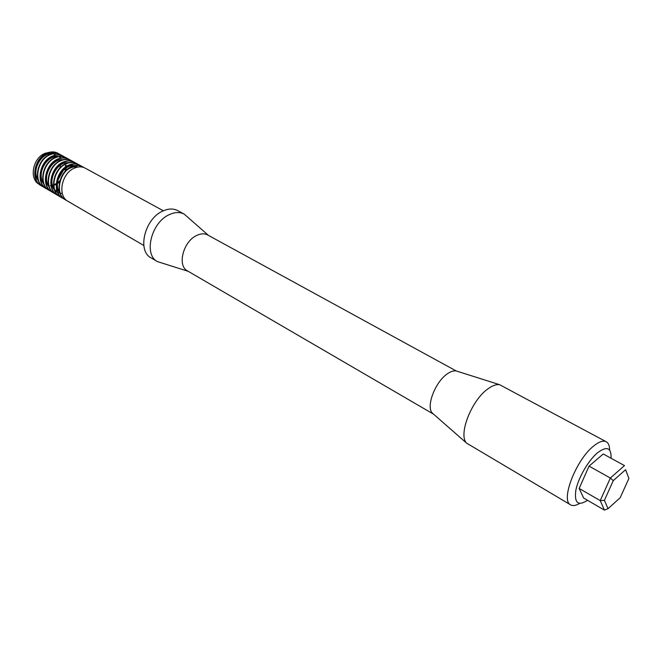 <?xml version="1.0" encoding="UTF-8"?>
<svg xmlns="http://www.w3.org/2000/svg" width="662" height="662" viewBox="0 0 662 662"><rect width="100%" height="100%" fill="white"/><g stroke="black" fill="none" stroke-linecap="round" stroke-linejoin="round"><path stroke-width="0.99" d="M433.593 414.189L432.36 413.105C425.707 406.716 435.306 381.585 447.553 373.682C450.805 371.456 453.669 370.538 456.151 370.927L207.703 234.993C204.492 233.322 200.793 233.487 196.622 235.49C183.192 241.465 177.011 265.851 187.462 270.89L433.618 414.213M606.251 441.761L499.595 384.688C496.359 384.217 492.545 385.549 488.167 388.693C471.625 399.889 457.955 434.868 466.627 443.159L570.661 504.874C560.275 500.753 575.849 460.057 593.45 446.188C598.903 441.703 603.173 440.23 606.251 441.761C608.477 443.027 609.611 445.816 609.644 450.127M208.439 235.391L184.243 214.132C179.899 211.89 174.942 212.047 169.373 214.604C151.275 222.267 143.298 254.696 157.473 261.614L188.182 271.312M184.243 214.132L177.714 210.615C173.361 208.365 168.405 208.505 162.844 211.037C144.763 218.617 136.885 250.906 151.077 257.849L157.473 261.614M611.084 458.261C611.423 447.578 606.872 445.774 597.43 452.866C588.311 460.529 578.257 477.914 575.857 490.178C574.161 503.037 578.05 506.413 587.525 500.298M579.581 503.451C575.882 505.644 572.903 506.124 570.661 504.874M83.652 167.445L82.32 166.567C79.101 164.904 75.518 164.921 71.562 166.617C58.802 171.657 54.276 194.272 65.373 199.808L65.546 199.907M163.365 210.797L85.108 168.09C81.889 166.427 78.306 166.443 74.359 168.156C61.591 173.221 57.031 195.878 68.128 201.413L143.811 245.478M83.842 167.511L82.667 166.758C79.448 165.095 75.865 165.111 71.91 166.807C59.15 171.847 54.623 194.471 65.72 200.015L66.97 200.644M59.241 154.072L57.776 153.179C54.541 151.499 50.957 151.474 47.035 153.104C34.341 157.928 30.047 180.138 41.152 185.716L41.317 185.807M58.107 153.361C54.872 151.681 51.297 151.656 47.366 153.286C34.672 158.119 30.378 180.337 41.483 185.906L42.682 186.51M60.614 154.734L60.449 154.635C57.222 152.963 53.639 152.939 49.708 154.577C37.006 159.426 32.686 181.686 43.8 187.247L45.173 187.934M61.922 155.537L60.788 154.825C57.553 153.145 53.97 153.121 50.039 154.767C37.345 159.616 33.017 181.876 44.131 187.445L45.33 188.049M63.304 156.199L63.138 156.108C59.911 154.428 56.328 154.411 52.397 156.058C39.687 160.932 35.343 183.233 46.448 188.794L47.829 189.481M48.012 189.555L49.327 189.994M56.022 190.011L56.684 189.837M64.619 157.01L63.478 156.29C60.242 154.61 56.667 154.602 52.728 156.24C40.026 161.123 35.674 183.424 46.779 188.984L47.987 189.597M48.169 189.671L49.468 190.135M56.171 190.251L56.758 190.102M58.289 189.613L58.728 189.44M66.01 157.672L65.844 157.581C62.609 155.901 59.026 155.893 55.095 157.548C42.376 162.438 38.007 184.789 49.112 190.35L50.502 191.037M67.325 158.491L66.183 157.763C62.948 156.091 59.365 156.075 55.434 157.73C42.716 162.629 38.346 184.979 49.451 190.54L50.66 191.153M68.724 159.153L68.558 159.062C65.331 157.382 61.748 157.382 57.809 159.037C45.082 163.961 40.688 186.345 51.793 191.906L51.959 192.005M70.048 159.981L68.898 159.244C65.67 157.573 62.087 157.564 58.148 159.228C45.421 164.151 41.027 186.543 52.133 192.104L53.349 192.716M71.455 160.643L71.281 160.552C68.054 158.872 64.471 158.872 60.532 160.543C47.805 165.483 43.378 187.917 54.483 193.47L54.656 193.569M72.779 161.47L71.62 160.734C68.401 159.062 64.818 159.062 60.871 160.725C48.144 165.674 43.717 188.116 54.822 193.668L56.047 194.289M74.194 162.14L74.02 162.041C70.801 160.37 67.21 160.37 63.271 162.049C50.535 167.014 46.083 189.498 57.189 195.042L58.595 195.745M75.526 162.968L74.367 162.231C71.14 160.56 67.557 160.56 63.61 162.24C50.875 167.205 46.423 189.696 57.528 195.24L58.752 195.861M76.949 163.638L76.775 163.547C73.548 161.876 69.965 161.884 66.026 163.564C53.274 168.553 48.806 191.078 59.903 196.631L60.076 196.722M78.281 164.474L77.123 163.737C73.896 162.066 70.313 162.066 66.365 163.754C53.622 168.752 49.145 191.277 60.242 196.829L61.483 197.45M79.713 165.152L79.539 165.053C76.32 163.382 72.737 163.398 68.79 165.086C56.03 170.101 51.537 192.675 62.633 198.219L62.807 198.31M81.054 165.988L79.887 165.243C76.668 163.572 73.085 163.588 69.129 165.277C56.378 170.3 51.876 192.874 62.973 198.418L64.214 199.039M58.016 179.799L63.362 170.308M80.607 166.857L79.655 165.69M79.506 165.541L78.447 164.598M82.287 167.064L81.219 166.112M39.306 184.384C28.706 179.129 32.802 157.589 45.314 153.236L49.336 152.31M50.544 152.301L54.681 153.369M604.398 500.364L608.03 508.706L620.195 497.692L628.9 478.427L625.598 469.714L613.26 480.629L604.398 500.364L600.235 500.604L610.347 478.03L624.473 465.593L603.248 453.975L589.056 466.122L579.151 488.465L583.644 498.047L604.439 510.112L600.235 500.604L579.151 488.465M60.052 167.842L60.3 165.202M55.136 154.544L53.208 153.766M52.637 153.634C48.798 152.955 45.074 154.221 41.466 157.432M35.616 167.875C34.656 172.964 35.558 177.193 38.322 180.56M58.769 177.441L61.74 172.161M50.411 185.608L50.982 185.525M52.447 185.203L53.456 184.88M54.756 184.342L56.262 183.54M57.511 182.72L59.894 180.676M65.091 171.45L65.563 168.413M65.596 166.948L65.464 165.343M65.199 163.961L64.934 163.051M60.482 157.473L58.628 156.72M58.066 156.58C54.325 155.893 50.676 157.076 47.11 160.121M40.837 171.317C40.001 176.299 40.945 180.42 43.659 183.68M46.133 174.768C45.397 179.65 46.373 183.672 49.054 186.833M51.479 178.235C50.85 183.01 51.859 186.941 54.499 190.019M54.938 190.474L56.965 192.021M57.842 192.476L58.38 192.7M58.761 192.841L59.936 193.163M60.341 193.246L61.632 193.395M76.817 166.435L75.195 165.748M74.649 165.599C71.182 164.879 67.723 165.839 64.28 168.487M56.891 181.711C56.353 186.394 57.387 190.234 59.994 193.23M77.454 167.13C74.028 166.402 70.611 167.329 67.176 169.919M51.884 153.816C41.334 152.574 31.288 170.448 38.015 179.659M58.148 179.294L63.006 170.68M50.602 186.03L51.073 185.989M52.588 185.716L53.498 185.468M54.83 184.988L56.204 184.334M57.445 183.597L59.53 182.017M66.034 170.465L66.266 167.933M66.217 166.51L66.034 165.095M65.695 163.713L65.43 162.935M57.329 156.762C46.721 155.438 36.526 173.576 43.361 182.803M62.824 159.732C52.166 158.317 41.814 176.729 48.765 185.981M68.368 162.728C57.652 161.222 47.143 179.907 54.21 189.183M73.962 165.757C63.196 164.159 52.53 183.126 59.712 192.41M613.26 480.629L610.347 478.03L589.056 466.122M625.598 469.714L628.9 478.427M604.439 510.112L608.03 508.706M432.36 413.105L466.627 443.159M456.151 370.927L499.595 384.688"/></g></svg>
